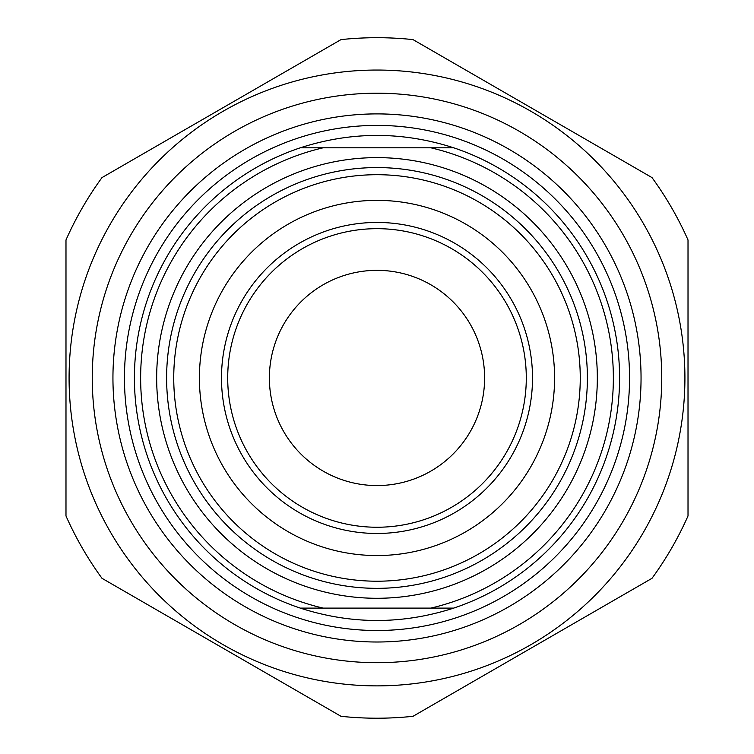 <?xml version="1.0" encoding="UTF-8"?>
<svg xmlns="http://www.w3.org/2000/svg" width="754" height="754" viewBox="0 0 754 754"><rect width="100%" height="100%" fill="white"/><g stroke="black" fill="none" stroke-linecap="round" stroke-linejoin="round"><path stroke-width="1.13" d="M688.016 239.97A340.252 340.252 0 0 0 652.012 177.595L413.013 39.613A340.252 340.252 0 0 0 340.987 39.613L101.988 177.595A340.252 340.252 0 0 0 65.984 239.97L65.984 515.943A340.252 340.252 0 0 0 101.988 578.309L340.987 716.3A340.252 340.252 0 0 0 413.013 716.3L652.012 578.309A340.252 340.252 0 0 0 688.016 515.943L688.016 239.97M377 70.047A307.905 307.905 0 0 0 110.338 531.909A307.905 307.905 0 0 0 643.662 531.909A307.905 307.905 0 0 0 377 70.047M92.252 377.952A284.748 284.748 0 0 0 519.374 624.548A284.748 284.748 0 0 0 519.374 131.356A284.748 284.748 0 0 0 92.252 377.952M300.309 147.803C351.439 131.309 402.561 131.309 453.691 147.803L300.309 147.803A242.599 242.599 0 0 0 300.309 608.11L453.691 608.11C402.561 624.604 351.439 624.604 300.309 608.11M453.691 608.11A242.599 242.599 0 0 0 453.691 147.803M430.873 147.803A236.379 236.379 0 0 1 430.873 608.11M173.74 377.952A203.26 203.26 0 0 0 377 581.211A203.26 203.26 0 0 0 580.26 377.952A203.26 203.26 0 0 0 377 174.702A203.26 203.26 0 0 0 173.74 377.952M199.405 377.952A177.595 177.595 0 0 1 465.793 224.155A177.595 177.595 0 0 1 465.793 531.759A177.595 177.595 0 0 1 199.405 377.952M221.488 377.952A155.512 155.512 0 0 0 454.756 512.635A155.512 155.512 0 0 0 454.756 243.278A155.512 155.512 0 0 0 221.488 377.952M526.292 377.952A149.292 149.292 0 0 1 377 527.244A149.292 149.292 0 0 1 227.708 377.952A149.292 149.292 0 0 1 377 228.669A149.292 149.292 0 0 1 526.292 377.952M323.127 608.11A236.379 236.379 0 0 1 323.127 147.803M112.94 377.952A264.06 264.06 0 0 1 509.025 149.273A264.06 264.06 0 0 1 509.025 606.631A264.06 264.06 0 0 1 112.94 377.952M269.385 377.952A107.615 107.615 0 0 0 430.807 471.146A107.615 107.615 0 0 0 430.807 284.758A107.615 107.615 0 0 0 269.385 377.952M587.385 377.952A210.385 210.385 0 0 1 377 588.337A210.385 210.385 0 0 1 166.615 377.952A210.385 210.385 0 0 1 377 167.577A210.385 210.385 0 0 1 587.385 377.952M377 157.624A220.328 220.328 0 0 0 186.191 488.121A220.328 220.328 0 0 0 567.809 488.121A220.328 220.328 0 0 0 377 157.624M377 125.409A252.552 252.552 0 0 0 158.283 504.228A252.552 252.552 0 0 0 595.717 504.228A252.552 252.552 0 0 0 377 125.409"/></g></svg>
